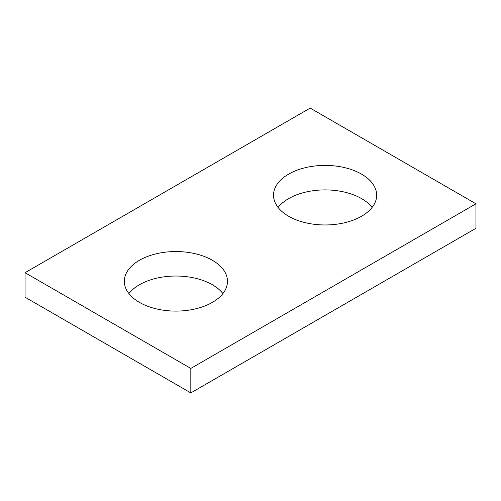 <?xml version="1.0" encoding="UTF-8"?>
<svg xmlns="http://www.w3.org/2000/svg" width="501" height="501" viewBox="0 0 501 501"><rect width="100%" height="100%" fill="white"/><g stroke="black" fill="none" stroke-linecap="round" stroke-linejoin="round"><path stroke-width="0.75" d="M475.95 203.801L310.175 108.091L25.05 272.707L25.05 297.199L190.825 392.909L475.95 228.293L475.95 203.801L190.825 368.417L190.825 392.909M25.05 272.707L190.825 368.417M288.626 216.244A51.578 29.778 0 0 0 344.832 222.695A51.578 29.778 0 0 0 376.671 195.183A51.578 29.778 0 0 0 361.565 174.129A51.578 29.778 0 0 0 305.36 167.672A51.578 29.778 0 0 0 273.521 195.183A51.578 29.778 0 0 0 288.626 216.244M139.435 302.379A51.578 29.778 0 0 0 195.64 308.835A51.578 29.778 0 0 0 227.479 281.324A51.578 29.778 0 0 0 212.374 260.269A51.578 29.778 0 0 0 156.168 253.813A51.578 29.778 0 0 0 124.329 281.324A51.578 29.778 0 0 0 139.435 302.379M278.086 207.433A51.578 29.778 180 0 1 361.565 198.621A51.578 29.778 180 0 1 372.111 207.433M128.889 293.567A51.578 29.778 180 0 1 212.374 284.756A51.578 29.778 180 0 1 222.914 293.567"/></g></svg>
